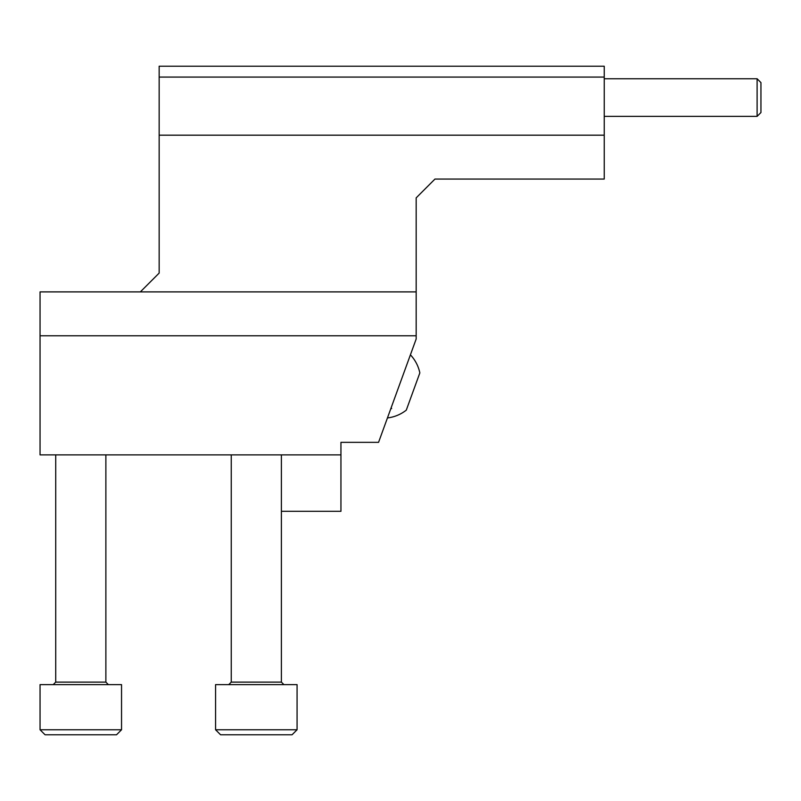 <?xml version="1.0" encoding="UTF-8"?>
<svg xmlns="http://www.w3.org/2000/svg" width="801" height="801" viewBox="0 0 801 801"><rect width="100%" height="100%" fill="white"/><g stroke="black" fill="none" stroke-linecap="round" stroke-linejoin="round"><path stroke-width="1.2" d="M140.345 291.894L40.05 291.894L40.05 454.878L340.946 454.878L340.946 442.342L378.563 442.342L416.17 339.003L416.17 197.867L434.973 179.054L604.234 179.054L604.234 66.223L159.159 66.223L159.159 273.091L140.345 291.894L416.17 291.894M40.05 335.779L416.17 335.779M340.946 454.878L340.946 511.298L281.391 511.298M159.159 77.076L604.234 77.076M159.159 135.179L604.234 135.179M297.071 729.761L292.055 734.777L220.585 734.777L215.569 729.761L297.071 729.761L297.071 684.625L215.569 684.625L215.569 729.761M228.736 684.625L231.249 682.122L231.249 454.878M121.542 729.761L116.525 734.777L45.066 734.777L40.05 729.761L121.542 729.761L121.542 684.625L40.05 684.625L40.05 729.761M53.216 684.625L55.72 682.122L55.72 454.878M757.105 78.758L760.95 82.603L760.95 112.53L757.105 116.375L757.105 78.758L604.234 78.758M406.287 410.142L419.844 372.906L406.287 410.142A37.617 37.617 0 0 1 387.444 417.942M231.249 682.122L281.391 682.122L281.391 454.878M55.72 682.122L105.872 682.122L105.872 454.878M281.391 682.122L283.904 684.625M105.872 682.122L108.375 684.625M757.105 116.375L604.234 116.375M419.844 372.906A37.617 37.617 0 0 0 410.412 354.823M391.649 408.6L391.148 407.759"/></g></svg>
